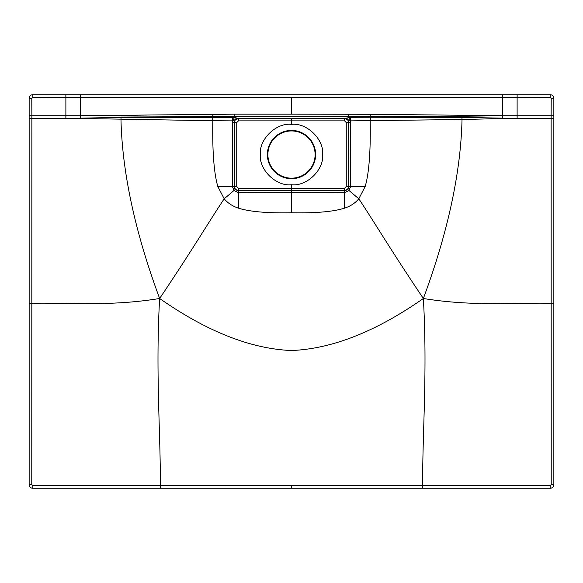 <?xml version="1.0" encoding="UTF-8"?>
<svg xmlns="http://www.w3.org/2000/svg" width="583" height="583" viewBox="0 0 583 583"><rect width="100%" height="100%" fill="white"/><g stroke="black" fill="none" stroke-linecap="round" stroke-linejoin="round"><path stroke-width="0.87" d="M502.422 94.737L550.177 94.737C552.203 94.723 553.427 95.947 553.85 98.41L553.85 484.59A3.673 3.673 0 0 1 550.177 488.262L291.5 488.262L422.675 488.262L422.675 485.61L291.5 485.573L291.5 488.262L32.823 488.262A3.673 3.673 0 0 1 29.15 484.59L29.15 98.41C29.573 95.947 30.797 94.723 32.823 94.737L502.422 94.737L502.422 115.726L517.121 115.726L517.121 97.521L291.5 97.558L291.5 114.173L234.3 114.173L234.3 117.394L121.045 117.372L80.578 118.152L80.578 115.726L65.879 115.726L65.879 97.521L80.578 97.558L80.578 115.726M291.5 485.573L32.823 485.639L31.774 484.59L31.868 115.726L65.879 115.726L65.879 118.349L80.578 118.152M29.15 115.718L31.868 115.726L31.788 98.425L32.837 97.376L65.879 97.521L65.864 94.737M29.15 303.306L31.81 303.306C67.096 302.417 109.261 306.731 159.64 298.489C155.421 372.107 160.711 434.371 160.325 485.61L160.325 488.262L291.5 488.262M80.578 115.755L212.795 116.403L212.693 120.725L73.225 118.349M121.045 117.372L120.972 119.515C122.219 172.655 135.103 232.311 159.64 298.489C206.921 331.53 250.872 348.874 291.5 350.529C332.128 348.874 376.079 331.53 423.36 298.489C447.897 232.311 460.781 172.655 462.028 119.515L509.775 118.349L502.422 118.152L502.422 115.726M80.578 115.696L234.3 114.173M502.422 115.696L370.22 114.275L291.5 114.173M553.85 115.718L551.132 115.726L551.212 98.425L550.163 97.376L517.121 97.521L517.136 94.737M553.85 303.306L551.19 303.306C515.904 302.417 473.739 306.731 423.36 298.489C427.579 372.107 422.289 434.371 422.675 485.61L550.177 485.639L551.226 484.59L551.132 115.726L517.121 115.726L517.121 118.349L509.775 118.349M344.903 118.356A3.935 3.724 -93 0 1 348.138 120.382L348.736 120.601A3.935 2.959 -121.3 0 0 346.018 118.218L236.982 118.218L346.018 118.218L350.332 117.292L370.103 117.241L370.205 120.725C370.693 151.536 369.01 173.479 365.155 186.56L358.807 198.788C374.548 222.4 389.561 248.212 423.36 298.489M350.332 117.292L350.609 186.56L348.998 190.517L358.807 198.788C355.302 203.037 350.536 206.163 344.495 208.182C333.243 211.709 315.578 213.247 291.5 212.795L291.5 192.725L344.495 192.63L344.495 208.182M212.897 117.241L212.795 120.725C212.307 151.536 213.99 173.479 217.845 186.56L224.193 198.788C208.452 222.4 193.439 248.212 159.64 298.489M232.668 117.292L232.391 186.56L234.002 190.517L224.193 198.788C227.698 203.037 232.464 206.163 238.505 208.182C249.757 211.709 267.422 213.247 291.5 212.795M212.78 114.275L212.795 116.403L348.692 116.367L349.785 120.623L350.441 120.87L462.028 119.515L461.955 117.372L502.422 118.152M502.422 115.755L451.519 116.36L348.692 116.367L348.7 114.173M370.103 117.241L461.955 117.372M370.22 114.275L370.307 120.725M346.266 186.56L346.266 122.59L344.531 120.856L344.451 118.393L291.5 118.422L291.5 124.383C306.694 122.459 324.112 139.308 322.669 154.553C324.112 169.799 306.694 186.647 291.5 184.724L291.5 188.222L344.575 188.251L346.266 186.56L348.656 186.56L347.599 189.337L344.495 190.728C347.381 190.138 348.765 188.754 348.649 186.56L348.649 122.59C348.211 119.821 346.812 118.422 344.451 118.393C347.053 118.626 348.459 120.018 348.656 122.583L348.656 186.56L365.155 186.56M291.5 184.724C276.306 186.647 258.888 169.799 260.331 154.553C258.888 139.308 276.306 122.459 291.5 124.383M344.531 120.856L238.469 120.856L236.734 122.59L236.734 186.56L238.425 188.251L291.5 188.222L291.5 190.685L238.505 190.714L291.5 190.721L291.5 192.725L238.505 192.63L238.505 208.182M344.575 188.251L344.495 190.714L291.5 190.721M291.5 190.685L344.495 190.714L344.495 192.63L348.998 190.517L347.599 189.337M238.425 188.251L238.505 192.63L234.002 190.517L235.401 189.337L238.505 190.728C235.619 190.138 234.235 188.754 234.351 186.56L234.351 122.59C234.789 119.821 236.188 118.422 238.549 118.393C235.947 118.626 234.541 120.018 234.344 122.583L234.344 186.56L235.401 189.337M236.734 186.56L217.845 186.56M238.469 120.856L238.549 118.393L238.112 118.356L291.5 118.356L238.112 118.356L234.3 117.394L233.215 120.623L232.559 120.87L212.693 120.725M237.973 118.349L236.982 118.218A3.935 2.959 -58.7 0 0 234.264 120.601L233.215 120.623M291.5 118.422L238.542 118.385L234.264 120.601M238.097 118.356A3.935 3.724 -87 0 0 234.862 120.382M348.138 120.382L345.027 118.349M348.736 120.601L349.785 120.623M315.111 154.553A23.611 23.611 0 0 0 291.5 130.942A23.611 23.611 0 0 0 267.889 154.553A23.611 23.611 0 0 0 291.5 178.165A23.611 23.611 0 0 0 315.111 154.553M291.5 178.689A24.136 24.136 0 0 0 315.636 154.553A24.136 24.136 0 0 0 291.5 130.417A24.136 24.136 0 0 0 267.364 154.553A24.136 24.136 0 0 0 291.5 178.689M32.823 488.262L32.823 485.639M29.15 484.59L31.774 484.59M29.15 118.349L65.879 118.349M29.15 98.41L31.788 98.425M32.823 94.737L32.837 97.376M80.578 94.737L80.578 97.558L291.5 97.558M550.177 94.737L550.163 97.376M553.85 98.41L551.212 98.425M553.85 118.349L517.121 118.349M553.85 484.59L551.226 484.59M550.177 488.262L550.177 485.639M236.734 122.59L232.326 122.583M346.266 122.59L350.675 122.583"/></g></svg>
